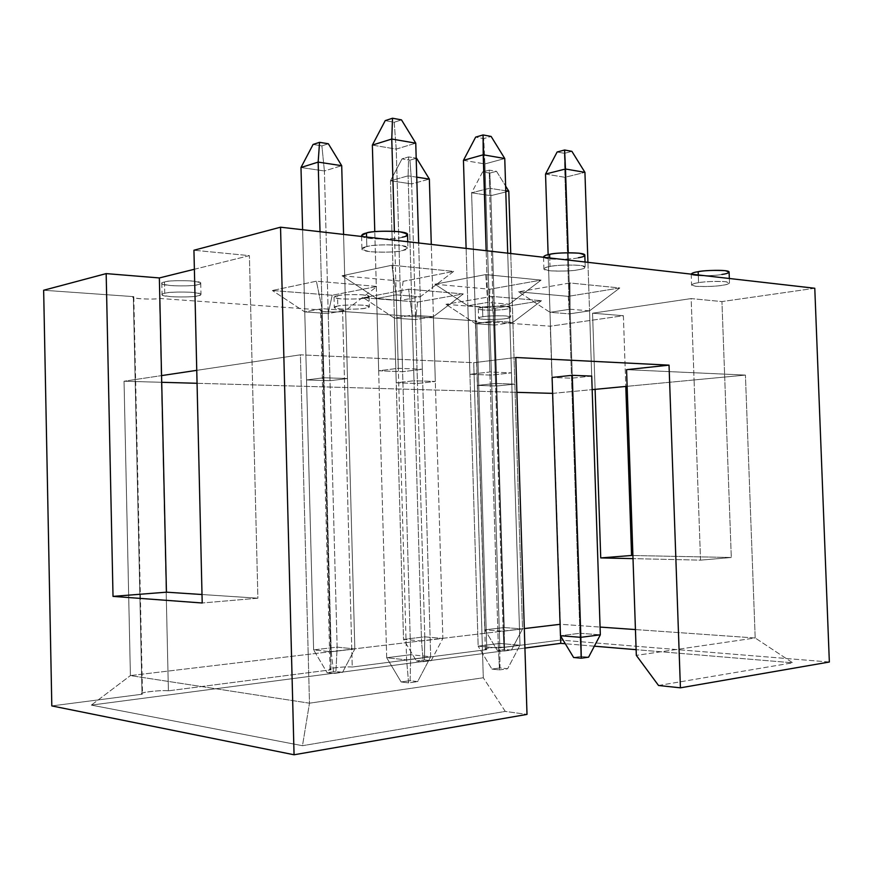 <?xml version="1.0" encoding="UTF-8"?>
<svg xmlns="http://www.w3.org/2000/svg" width="873" height="873" viewBox="0 0 873 873"><rect width="100%" height="100%" fill="white"/><g stroke="black" fill="none" stroke-linecap="round" stroke-linejoin="round"><path stroke-width="0.65" stroke-dasharray="4.37 3.27" d="M486.796 649.621L352.256 667.037L342.609 311.465L476.778 320.98L486.796 649.621C479.157 648.868 496.606 646.631 504.496 647.33L494.445 322.235C486.676 323.403 469.259 322.192 476.778 320.98L342.609 311.465C335.068 312.807 314.269 311.355 321.471 309.959L331.042 669.777L168.402 690.827L159.552 298.468L321.471 309.959L159.552 298.468C152.502 300.039 127.218 298.282 133.809 296.645L43.65 290.251L133.809 296.645L142.517 694.177C135.795 692.944 161.221 689.692 168.402 690.827L331.042 669.777C323.708 668.816 344.584 666.143 352.256 667.037L486.796 649.621L476.778 320.98L475.381 321.679C474.454 322.857 489.698 322.966 494.445 322.235L550.285 326.196L494.445 322.235L504.496 647.33L560.422 640.084L504.496 647.33C499.672 646.882 484.34 647.897 485.344 649.021L486.796 649.621M194.384 269.266L249.394 255.636L193.937 250.245L249.394 255.636L194.384 269.266M814.782 288.265L721.938 301.578L691.154 298.588L592.56 313.2L623.387 315.71L550.285 326.196L560.422 640.084L550.285 326.196L623.387 315.71L625.799 386.444L623.387 315.71L592.56 313.2L691.154 298.588L694.068 379.951L745.422 375.084L626.563 369.672L745.422 375.084L694.068 379.951L700.539 560.139L633.012 558.633L700.539 560.139L694.068 379.951L627.13 386.313L694.068 379.951L691.154 298.588L721.938 301.578L814.782 288.265M337.829 306.063C332.176 306.947 333.322 307.94 341.267 309.042C353.205 309.38 361.324 309.075 365.623 308.114C371.396 307.263 370.381 306.27 362.579 305.135C350.4 304.764 342.151 305.081 337.829 306.063C339.979 304.721 370.327 304.251 369.334 306.696L365.623 308.114C363.288 309.435 333.355 309.882 334.304 307.449L337.829 306.063L337.545 295.751L334.032 297.202C333.082 299.766 363.004 299.352 365.34 297.966L369.05 296.471C370.043 293.885 339.695 294.332 337.545 295.751L337.829 306.063M434.885 284.216L489.851 289.214L541.074 280.113L485.715 274.591L434.885 284.216L485.715 274.591L487.756 302.418L509.308 304.197L511.458 372.858L491.434 375.117L469.925 374.299L489.895 371.985L511.458 372.858L489.895 371.985L487.756 302.418L489.895 371.985L469.925 374.299L491.434 375.117L511.458 372.858L509.308 304.197L489.349 307.482L491.434 375.117L489.349 307.482L467.852 305.757L469.925 374.299L467.852 305.757L487.756 302.418L467.852 305.757L434.885 284.216L467.852 305.757L489.349 307.482L489.851 289.214L434.885 284.216M363.419 297.748L417.6 302.058L463.323 293.928L408.619 289.192L363.419 297.748L408.619 289.192L412.121 315.131L414.009 380.759L435.311 381.468L417.458 383.487L396.233 382.811L414.009 380.759L396.233 382.811L417.458 383.487L435.311 381.468L433.401 316.659L415.603 319.573L417.458 383.487L415.603 319.573L394.4 318.11L396.233 382.811L394.4 318.11L412.121 315.131L433.401 316.659L435.311 381.468L414.009 380.759L412.121 315.131L394.4 318.11L363.419 297.748L394.4 318.11L415.603 319.573L417.6 302.058L363.419 297.748M445.939 304.317L495.22 308.234L541.478 300.705L491.881 296.405L445.939 304.317L491.881 296.405L493.594 320.969L495.526 383.476L514.852 384.12L496.759 386.008L477.476 385.397L495.526 383.476L477.476 385.397L496.759 386.008L514.852 384.12L512.909 322.355L494.882 325.062L496.759 386.008L494.882 325.062L475.599 323.73L477.476 385.397L475.599 323.73L493.594 320.969L512.909 322.355L514.852 384.12L495.526 383.476L493.594 320.969L475.599 323.73L445.939 304.317L475.599 323.73L494.882 325.062L495.22 308.234L445.939 304.317M272.365 290.502L332.198 295.26L377.038 286.453L316.397 281.193L272.365 290.502L316.397 281.193L322.072 308.671L323.905 377.747L347.498 378.533L330.016 380.704L306.543 379.951L323.905 377.747L306.543 379.951L330.016 380.704L347.498 378.533L345.643 310.362L328.215 313.527L330.016 380.704L328.215 313.527L304.764 311.901L306.543 379.951L304.764 311.901L322.072 308.671L345.643 310.362L347.498 378.533L323.905 377.747L322.072 308.671L304.764 311.901L272.365 290.502L304.764 311.901L328.215 313.527L332.198 295.26L272.365 290.502M518.518 291.822L568.247 296.351L619.797 287.959L569.894 282.983L518.518 291.822L569.894 282.983L570.091 309.228L589.548 310.843L591.719 376.088L571.542 378.195L552.107 377.452L571.542 378.195L591.719 376.088L589.548 310.843L569.425 313.865L571.542 378.195L569.425 313.865L550.001 312.316L552.107 377.452L550.001 312.316L570.091 309.228L572.262 375.303L570.091 309.228L550.001 312.316L518.518 291.822L550.001 312.316L569.425 313.865L568.247 296.351L518.518 291.822M342.063 275.77L403.13 281.324L453.665 271.394L391.901 265.239L342.063 275.77L391.901 265.239L396.2 294.834L420.219 296.82L422.325 369.268L402.595 371.712L378.675 370.785L398.295 368.297L422.325 369.268L398.295 368.297L396.2 294.834L398.295 368.297L378.675 370.785L402.595 371.712L422.325 369.268L420.219 296.82L400.565 300.388L402.595 371.712L400.565 300.388L376.645 298.49L378.675 370.785L376.645 298.49L396.2 294.834L376.645 298.49L342.063 275.77L376.645 298.49L400.565 300.388L403.13 281.324L342.063 275.77M482.802 316.768C477.095 317.532 477.411 318.394 483.762 319.332C494.238 319.616 501.757 319.332 506.296 318.503C512.091 317.75 511.894 316.888 505.696 315.917C495.024 315.622 487.396 315.906 482.802 316.768C485.508 315.71 511.305 315.066 510.716 317.085L506.296 318.503C503.47 319.54 478.022 320.162 478.568 318.154L482.802 316.768L482.518 307.285L478.284 308.736C477.738 310.853 503.175 310.242 506.013 309.151L510.421 307.667C511 305.539 485.224 306.172 482.518 307.285L482.802 316.768M698.564 282.71C691.045 283.747 690.139 284.936 695.846 286.289C707.13 286.748 715.925 286.409 722.244 285.285C729.839 284.282 730.908 283.081 725.452 281.673C713.939 281.193 704.98 281.532 698.564 282.71C702.776 281.455 729.752 280.419 729.501 282.972C728.584 283.998 726.172 284.773 722.244 285.285C717.89 286.508 691.372 287.501 691.591 284.969C692.431 283.976 694.755 283.223 698.564 282.71L698.291 274.951L698.564 282.71M550.001 266.527C542.373 267.749 542.34 269.168 549.903 270.794C562.998 271.372 572.633 270.99 578.821 269.67C586.569 268.491 586.798 267.062 579.497 265.37C566.108 264.759 556.276 265.152 550.001 266.527C553.853 264.89 585.805 263.962 585.216 267.225C584.484 268.306 582.356 269.124 578.821 269.67C574.772 271.274 543.377 272.147 543.912 268.917C544.566 267.869 546.596 267.073 550.001 266.527L549.728 257.961L550.001 266.527M164.724 293.295C159.268 294.31 161.581 295.478 171.654 296.776C185.436 297.202 194.253 296.864 198.127 295.761C203.769 294.768 201.619 293.601 191.689 292.248C177.579 291.8 168.587 292.149 164.724 293.295C165.925 291.517 202.689 291.44 200.997 294.397L198.127 295.761C196.687 297.497 160.436 297.551 162.051 294.616L164.724 293.295L164.473 281.979L161.8 283.365C160.185 286.475 196.425 286.475 197.865 284.642L200.735 283.201C202.427 280.08 165.663 280.113 164.473 281.979L164.724 293.295M366.835 246.59C359.261 248.052 360.56 249.776 370.719 251.773C386.193 252.515 396.844 252.079 402.682 250.486C410.452 249.089 409.393 247.354 399.507 245.269C383.618 244.484 372.727 244.92 366.835 246.59C369.879 244.331 409.11 243.774 407.92 247.987L402.682 250.486C399.343 252.69 360.822 253.181 361.946 249.012L366.835 246.59L366.573 237.03L366.835 246.59M515.79 357.494L473.723 362.71L300.41 354.82L196.752 370.338L300.41 354.82L309.479 703.191L130.404 675.582L124.042 381.228L161.712 382.298L124.042 381.228L161.56 375.608L124.042 381.228L130.404 675.582L524.313 628.582L130.404 675.582L309.479 703.191L300.41 354.82L473.723 362.71L483.293 677.764L309.479 703.191L483.293 677.764L473.723 362.71L515.79 357.494M197.058 383.291L516.892 392.348L197.058 383.291M552.62 393.363L592.167 389.631L552.893 393.363L560.357 624.282L600.078 627.076L560.357 624.282L552.62 393.363M202.012 594.524L257.895 598.201L249.394 255.636L257.895 598.201L202.209 602.992L257.895 598.201L202.012 594.524M632.914 555.512L731.301 557.498L721.938 301.578L731.301 557.498L700.539 560.139L731.301 557.498L632.914 555.512M829.35 662.018L560.422 640.084L829.35 662.018M635.446 629.564L755.189 637.977L745.422 375.084L755.189 637.977L636.319 655.372L755.189 637.977L635.446 629.564M658.537 685.491L792.684 662.803L636.133 649.676L792.684 662.803L755.189 637.977L792.684 662.803L658.537 685.491M594.36 646.184L565.289 643.739L594.36 646.184M524.924 648.072L91.349 705.111L302.484 745.706L505.281 711.419L527.008 714.409L505.281 711.419L483.293 677.764L505.281 711.419L302.484 745.706L309.479 703.191L302.484 745.706L91.349 705.111L130.404 675.582L91.349 705.111L524.924 648.072M51.813 705.919L142.517 694.177L51.813 705.919M595.102 389.358L592.56 313.2L595.102 389.358M560.597 635.981L560.357 624.282L560.597 635.981M493.594 320.969L491.881 296.405L541.478 300.705L512.909 322.355L493.594 320.969M495.22 308.234L494.882 325.062L512.909 322.355L541.478 300.705L495.22 308.234M412.121 315.131L408.619 289.192L463.323 293.928L433.401 316.659L412.121 315.131M417.6 302.058L415.603 319.573L433.401 316.659L463.323 293.928L417.6 302.058M322.072 308.671L316.397 281.193L377.038 286.453L345.643 310.362L322.072 308.671M332.198 295.26L328.215 313.527L345.643 310.362L377.038 286.453L332.198 295.26M168.402 690.827C163.109 689.91 139.953 692.093 142.015 693.719L133.34 297.147C131.365 298.893 154.357 299.701 159.552 298.468L168.402 690.827M570.091 309.228L569.894 282.983L619.797 287.959L589.548 310.843L570.091 309.228M568.247 296.351L569.425 313.865L589.548 310.843L619.797 287.959L568.247 296.351M487.756 302.418L485.715 274.591L541.074 280.113L509.308 304.197L487.756 302.418M489.851 289.214L489.349 307.482L509.308 304.197L541.074 280.113L489.851 289.214M396.2 294.834L391.901 265.239L453.665 271.394L420.219 296.82L396.2 294.834M403.13 281.324L400.565 300.388L420.219 296.82L453.665 271.394L403.13 281.324M482.518 307.285C487.101 306.379 494.729 306.096 505.402 306.423C511.6 307.46 511.807 308.376 506.013 309.151C501.462 310.024 493.954 310.308 483.467 310.002C477.127 308.987 476.811 308.093 482.518 307.285M721.851 274.449C717.519 275.726 691.165 276.741 691.209 274.089C690.98 276.741 717.497 275.737 721.851 274.449C725.769 273.915 728.191 273.107 729.097 272.027M337.545 295.751C341.867 294.714 350.117 294.397 362.295 294.801C370.097 296.012 371.112 297.071 365.34 297.966C361.04 298.959 352.932 299.275 340.994 298.893C333.05 297.715 331.893 296.667 337.545 295.751M543.53 256.88C542.995 260.285 574.379 259.412 578.428 257.731C581.953 257.164 584.092 256.302 584.823 255.156M578.428 257.731C574.554 259.216 546.171 260.394 543.693 257.273M164.473 281.979C168.336 280.779 177.317 280.419 191.416 280.92C201.357 282.372 203.507 283.605 197.865 284.642C194.002 285.798 185.174 286.148 171.403 285.667C161.319 284.282 159.017 283.048 164.473 281.979M361.564 235.579C360.462 239.966 398.961 239.508 402.3 237.194L407.527 234.553M402.3 237.194C399.179 238.984 367.893 240.337 362.284 236.539M352.256 667.037C347.17 666.405 328.652 667.856 330.059 669.209L331.042 669.777L321.471 309.959L320.522 310.592C319.212 312.032 337.611 312.392 342.609 311.465L352.256 667.037M504.234 627.545L490.877 195.661L508.795 191.22L490.877 195.661L504.234 627.545L484.919 629.815L471.616 192.802L490.877 195.661L489.818 173.094L482.594 171.926L489.295 170.137L496.53 171.315L489.818 173.094L496.53 171.315L505.62 186.058L496.53 171.315L489.295 170.137L489.491 188.273L471.616 192.802L484.919 629.815L503.175 631.244L489.491 188.273L503.175 631.244L522.523 628.931L504.234 627.545L504.55 649.447L511.414 650.079L504.158 651.04L497.304 650.396L504.55 649.447L497.304 650.396L504.158 651.04L503.175 631.244L484.919 629.815L497.304 650.396L484.919 629.815L504.234 627.545L522.523 628.931L510.749 253.508L522.523 628.931L503.175 631.244L504.158 651.04L511.414 650.079L522.523 628.931L511.414 650.079L504.55 649.447L504.234 627.545M505.762 190.761L489.491 188.273L505.762 190.761M489.818 173.094L490.877 195.661L471.616 192.802L482.594 171.926L489.818 173.094M482.594 171.926L471.616 192.802L489.491 188.273L489.295 170.137L482.594 171.926M579.901 633.274L564.951 177.306L584.932 172.352L564.951 177.306L579.901 633.274L560.455 635.73L579.901 633.274L580.916 656.463L588.588 657.173L580.916 656.463L573.616 657.5L580.916 656.463L579.901 633.274L600.329 634.813L579.901 633.274M587.933 262.337L591.719 376.088L587.933 262.337M552.107 377.452L548.135 254.676L552.107 377.452M545.538 174.065L564.951 177.306L564.416 153.332L557.127 152L564.416 153.332L571.891 151.345L564.416 153.332L564.951 177.306L545.538 174.065M572.262 375.303L568.236 252.723L572.262 375.303M424.791 636.854L411.674 183.919L429.363 179.085L411.674 183.919L424.791 636.854L403.522 639.352L390.493 180.776L411.674 183.919L409.961 160.152L402.017 158.864L408.619 156.911L416.192 158.155L408.619 156.911L408.095 175.844L390.493 180.776L403.522 639.352L421.517 640.989L408.095 175.844L421.517 640.989L442.862 638.447L424.791 636.854L424.42 659.923L431.186 660.643L423.198 661.701L416.432 660.97L424.42 659.923L416.432 660.97L423.198 661.701L421.517 640.989L403.522 639.352L416.432 660.97L403.522 639.352L424.791 636.854L442.862 638.447L431.284 244.429L442.862 638.447L421.517 640.989L423.198 661.701L431.186 660.643L442.862 638.447L431.186 660.643L424.42 659.923L424.791 636.854M416.748 177.164L408.095 175.844L416.748 177.164M416.574 158.22L409.961 160.152L416.574 158.22M409.961 160.152L411.674 183.919L390.493 180.776L402.017 158.864L409.961 160.152M402.017 158.864L390.493 180.776L408.095 175.844L408.619 156.911L402.017 158.864M337.142 647.133L324.396 170.966L341.703 165.695L324.396 170.966L337.142 647.133L313.614 649.894L302.615 229.719L313.614 649.894L331.194 651.782L320.02 231.705L331.194 651.782L354.842 648.955L337.142 647.133L335.93 671.501L342.565 672.319L333.704 673.487L327.091 672.657L335.93 671.501L327.091 672.657L333.704 673.487L331.194 651.782L313.614 649.894L327.091 672.657L313.614 649.894L337.142 647.133L354.842 648.955L343.569 234.401L354.842 648.955L331.194 651.782L333.704 673.487L342.565 672.319L354.842 648.955L342.565 672.319L335.93 671.501L337.142 647.133M300.989 167.496L324.396 170.966L321.897 145.878L313.101 144.449L321.897 145.878L328.357 143.761L321.897 145.878L324.396 170.966L300.989 167.496M499.694 643.434L484.93 163.928L504.758 158.515L484.93 163.928L499.694 643.434L478.153 646.162L466.117 248.412L478.153 646.162L498.385 648.006L486.163 250.704L498.385 648.006L519.992 645.212L499.694 643.434L500 667.943L507.617 668.74L499.52 669.907L491.914 669.089L500 667.943L491.914 669.089L499.52 669.907L498.385 648.006L478.153 646.162L491.914 669.089L478.153 646.162L499.694 643.434L519.992 645.212L507.715 253.159L519.992 645.212L498.385 648.006L499.52 669.907L507.617 668.74L519.992 645.212L507.617 668.74L500 667.943L499.694 643.434M463.454 160.337L484.93 163.928L483.707 138.6L475.643 137.126L483.707 138.6L491.128 136.439L483.707 138.6L484.93 163.928L463.454 160.337M410.692 654.706L396.233 149.097L415.755 143.161L396.233 149.097L410.692 654.706L386.695 657.74L374.779 231.694L386.695 657.74L406.6 659.879L394.389 231.269L406.6 659.879L430.684 656.758L410.692 654.706L410.135 680.678L417.632 681.606L408.608 682.893L401.122 681.955L410.135 680.678L401.122 681.955L408.608 682.893L406.6 659.879L386.695 657.74L401.122 681.955L386.695 657.74L410.692 654.706L430.684 656.758L418.658 242.989L430.684 656.758L406.6 659.879L408.608 682.893L417.632 681.606L430.684 656.758L417.632 681.606L410.135 680.678L410.692 654.706M372.356 145.104L396.233 149.097L394.192 122.264L385.222 120.627L394.192 122.264L401.493 119.885L394.192 122.264L396.233 149.097L372.356 145.104M485.344 649.021L475.381 321.679M142.015 693.719L133.34 297.147M478.284 308.736L478.568 318.154M510.421 307.667L510.716 317.085M691.209 274.133L691.591 284.969M729.337 278.498L729.501 282.972M334.032 297.202L334.304 307.449M369.05 296.471L369.334 306.696M543.541 257.262L543.912 268.917M585.052 261.998L585.216 267.225M161.8 283.365L162.051 294.616M200.735 283.201L200.997 294.397M361.597 236.463L361.946 249.012M407.735 241.734L407.92 247.987M330.059 669.209L320.522 310.592"/><path stroke-width="1.31" d="M43.65 290.251L106.168 273.609L159.355 277.941L194.384 269.266L159.355 277.941L166.448 592.178L202.012 594.524L166.448 592.178L161.56 375.608L196.752 370.338L161.56 375.608L159.355 277.941L106.168 273.609L43.65 290.251L51.813 705.919L294.059 754.774L280.539 227.198L814.782 288.265L829.35 662.018L680.416 687.826L658.537 685.491L680.416 687.826L829.35 662.018L814.782 288.265L280.539 227.198L193.937 250.245L280.539 227.198L294.059 754.774L51.813 705.919L43.65 290.251M626.563 369.672L669.034 365.143L515.79 357.494L669.034 365.143L680.416 687.826L669.034 365.143L626.563 369.672L636.319 655.372L658.537 685.491L636.319 655.372L626.563 369.672M161.712 382.298L197.058 383.291L161.712 382.298M516.892 392.348L552.62 393.363L516.892 392.348M592.167 389.631L627.13 386.313L592.167 389.631M572.262 375.303L591.719 376.088L572.262 375.303L552.107 377.452L572.262 375.303L580.861 637.334L572.262 375.303M193.937 250.245L202.209 602.992L113.021 596.39L106.168 273.609L113.021 596.39L166.448 592.178L113.021 596.39L202.209 602.992L193.937 250.245M631.572 555.479L632.914 555.512L631.572 555.479L625.799 386.444L631.572 555.479L600.733 557.912L595.102 389.358L600.733 557.912L631.572 555.479M600.078 627.076L635.446 629.564L600.078 627.076M633.012 558.633L600.733 557.912L633.012 558.633M636.133 649.676L594.36 646.184L636.133 649.676M565.289 643.739L560.75 643.357L524.924 648.072L560.75 643.357L560.597 635.981L560.75 643.357L565.289 643.739M527.008 714.409L294.059 754.774L527.008 714.409L515.79 357.494L527.008 714.409M524.313 628.582L560.084 624.315L524.313 628.582M729.337 278.498L729.097 272.027C729.348 269.331 702.383 270.379 698.171 271.689C694.351 272.234 692.038 273.02 691.198 274.067C691.994 273.031 694.319 272.234 698.171 271.689L698.291 274.951L698.171 271.689C704.587 270.466 713.536 270.117 725.048 270.652C730.505 272.136 729.435 273.402 721.851 274.449M585.052 261.998L584.823 255.156C585.39 251.719 553.46 252.646 549.608 254.37C546.203 254.938 544.185 255.778 543.53 256.88L543.541 257.262M543.693 257.273C543.628 255.996 545.592 255.025 549.608 254.37L549.728 257.961L549.608 254.37C555.883 252.919 565.704 252.526 579.094 253.192C586.394 254.992 586.165 256.498 578.428 257.731M407.735 241.734L407.527 234.553C408.717 230.123 369.497 230.647 366.464 233.015L361.564 235.579L361.597 236.463M362.284 236.539C361.073 234.979 362.459 233.811 366.464 233.015L366.573 237.03L366.464 233.015C372.345 231.269 383.236 230.821 399.114 231.672C409.011 233.888 410.07 235.732 402.3 237.194M508.795 191.22L510.749 253.508L508.795 191.22L505.762 190.761L508.795 191.22L505.62 186.058L508.795 191.22M584.932 172.352L587.933 262.337L584.932 172.352L565.486 169.002L545.538 174.065L548.135 254.676L545.538 174.065L557.127 152L564.602 150.003L571.891 151.345L584.932 172.352L571.891 151.345L564.602 150.003L568.236 252.723L565.486 169.002L584.932 172.352M591.719 376.088L600.329 634.813L591.719 376.088M560.455 635.73L552.107 377.452L560.455 635.73L580.861 637.334L600.329 634.813L580.861 637.334L560.455 635.73L573.616 657.5L581.287 658.209L573.616 657.5L560.455 635.73M588.588 657.173L581.287 658.209L580.861 637.334L581.287 658.209L588.588 657.173L600.329 634.813L588.588 657.173M557.127 152L545.538 174.065L565.486 169.002L564.602 150.003L557.127 152M429.363 179.085L431.284 244.429L429.363 179.085L416.748 177.164L429.363 179.085L416.574 158.22L429.363 179.085M341.703 165.695L343.569 234.401L341.703 165.695L318.165 162.105L300.989 167.496L302.615 229.719L300.989 167.496L313.101 144.449L319.551 142.321L328.357 143.761L341.703 165.695L328.357 143.761L319.551 142.321L318.165 162.105L320.02 231.705L318.165 162.105L341.703 165.695M313.101 144.449L300.989 167.496L318.165 162.105L319.551 142.321L313.101 144.449M504.758 158.515L507.715 253.159L504.758 158.515L483.216 154.805L463.454 160.337L466.117 248.412L463.454 160.337L475.643 137.126L483.064 134.944L491.128 136.439L504.758 158.515L491.128 136.439L483.064 134.944L486.163 250.704L483.216 154.805L504.758 158.515M475.643 137.126L463.454 160.337L483.216 154.805L483.064 134.944L475.643 137.126M415.755 143.161L418.658 242.989L415.755 143.161L391.77 139.025L372.356 145.104L374.779 231.694L372.356 145.104L385.222 120.627L392.512 118.226L401.493 119.885L415.755 143.161L401.493 119.885L392.512 118.226L391.77 139.025L394.389 231.269L391.77 139.025L415.755 143.161M385.222 120.627L372.356 145.104L391.77 139.025L392.512 118.226L385.222 120.627"/></g></svg>

